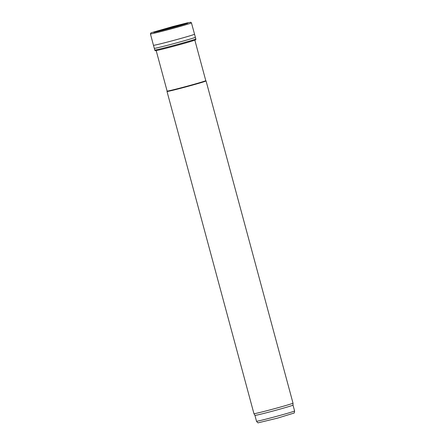 <?xml version="1.0" encoding="UTF-8"?>
<svg xmlns="http://www.w3.org/2000/svg" width="445" height="445" viewBox="0 0 445 445"><rect width="100%" height="100%" fill="white"/><g stroke="black" fill="none" stroke-linecap="round" stroke-linejoin="round"><path stroke-width="0.67" d="M167.114 91.069A20.025 0.517 -15.1 0 0 167.114 91.075A20.025 0.517 -15.1 0 0 186.583 86.358A20.025 0.517 -15.1 0 0 205.779 80.645A20.025 0.517 -15.1 0 0 205.774 80.634L206.057 80.923A20.225 0.523 -15.1 0 0 206.057 80.923A20.225 0.523 -15.1 0 1 186.672 86.703A20.225 0.523 -15.1 0 1 167.008 91.464A20.225 0.523 -15.1 0 1 167.008 91.459L167.114 91.069M256.509 421.237C257.494 422.605 258.139 423.112 258.445 422.75L277.513 418.139L293.884 413.099C294.206 413.305 294.445 412.593 294.59 410.963A19.719 0.512 -15.1 0 1 275.683 416.592A19.719 0.512 -15.1 0 1 256.509 421.237L254.935 415.38A19.719 0.512 -15.1 0 0 254.935 415.385L253.956 413.694A20.225 0.523 -15.1 0 0 253.956 413.694A20.225 0.523 -15.1 0 0 273.614 408.927A20.225 0.523 -15.1 0 0 293.005 403.153L206.063 80.929M254.935 415.385A19.719 0.512 -15.1 0 0 274.103 410.735A19.719 0.512 -15.1 0 0 293.01 405.106L293.005 403.153M166.28 29.37A17.711 0.456 164.9 0 1 154.109 32.307A17.711 0.456 164.9 0 1 170.635 27.267A17.711 0.456 164.9 0 1 187.451 23.307A17.711 0.456 164.9 0 1 180.904 25.354A17.711 0.456 164.9 0 1 179.763 25.682A17.711 0.456 164.9 0 1 179.296 25.816A17.711 0.456 164.9 0 1 175.464 26.895M181.182 26.116A21.238 0.551 164.9 0 1 150.432 33.92L150.805 33.002L151.617 32.646L173.077 26.461L187.045 22.929L190.744 22.256L191.445 22.851A21.238 0.551 164.9 0 1 191.445 22.856A21.238 0.551 164.9 0 1 182.044 25.871A21.238 0.551 164.9 0 1 181.182 26.116M195.344 37.252A21.254 0.551 164.9 0 1 185.209 40.484A21.254 0.551 164.9 0 1 185.076 40.523A21.254 0.551 164.9 0 1 154.304 48.327L154.732 50.018A21.282 0.551 164.9 0 0 185.543 42.197A21.282 0.551 164.9 0 0 195.828 38.926L194.543 34.204A21.277 0.551 164.9 0 1 184.491 37.408A21.277 0.551 164.9 0 1 184.263 37.475A21.277 0.551 164.9 0 1 153.458 45.29L150.432 33.92M180.603 25.448A20.464 0.528 164.9 0 1 175.558 26.867A20.464 0.528 164.9 0 1 166.18 29.398L180.787 25.398A20.464 0.528 164.9 0 1 180.603 25.448M194.966 40.1A20.604 0.534 164.9 0 1 194.893 40.128A20.604 0.534 164.9 0 1 185.432 43.037A20.604 0.534 164.9 0 1 185.42 43.037A20.604 0.534 164.9 0 1 156.145 50.585A20.604 0.534 164.9 0 1 156.061 50.596M154.521 32.235A16.882 0.434 164.9 0 1 170.685 27.445A16.882 0.434 164.9 0 1 187.061 23.451M205.779 80.645L194.849 40.145M167.114 91.075L156.184 50.574M253.95 413.689L167.008 91.464M294.59 410.963L293.01 405.106M194.543 34.204L191.445 22.856M154.304 48.327L153.458 45.29M154.732 50.018C154.921 50.658 155.394 50.847 156.145 50.585M195.828 38.926C195.984 39.577 195.672 39.978 194.893 40.128M154.576 32.285L154.109 32.307M187.039 23.524L187.451 23.307"/></g></svg>
